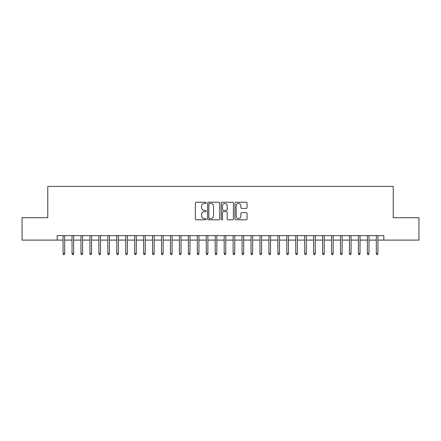 <?xml version="1.0" encoding="UTF-8"?>
<svg xmlns="http://www.w3.org/2000/svg" width="441" height="441" viewBox="0 0 441 441"><rect width="100%" height="100%" fill="white"/><g stroke="black" fill="none" stroke-linecap="round" stroke-linejoin="round"><path stroke-width="0.66" d="M206.184 202.843A0.617 0.617 0 0 0 205.567 202.232L196.234 202.232A0.876 0.876 0 0 0 195.357 203.108L195.357 218.918A0.876 0.876 0 0 0 196.234 219.8L205.567 219.8A0.617 0.617 0 0 0 206.184 219.183A0.617 0.617 0 0 0 205.567 218.571L204.359 218.571A2.811 2.811 0 0 1 201.548 215.759L201.548 214.442A2.811 2.811 0 0 1 204.359 211.63L205.567 211.63A0.617 0.617 0 0 0 206.184 211.013A0.617 0.617 0 0 0 205.567 210.401L204.359 210.401A2.811 2.811 0 0 1 201.548 207.59L201.548 206.272A2.811 2.811 0 0 1 204.359 203.461L205.567 203.461A0.617 0.617 0 0 0 206.184 202.843M246.172 208.422A0.876 0.876 0 0 0 247.048 207.546L247.048 203.108A0.876 0.876 0 0 0 246.172 202.232L235.808 202.232A0.876 0.876 0 0 0 234.926 203.108L234.926 218.918A0.876 0.876 0 0 0 235.808 219.8L246.172 219.8A0.876 0.876 0 0 0 247.048 218.918L247.048 213.56A0.876 0.876 0 0 0 246.172 212.683L241.734 212.683A0.876 0.876 0 0 0 240.858 213.56L240.858 216.217A2.348 2.348 0 0 1 238.509 218.571A2.348 2.348 0 0 1 236.155 216.217L236.155 205.809A2.348 2.348 0 0 1 238.509 203.461A2.348 2.348 0 0 1 240.858 205.809L240.858 207.546A0.876 0.876 0 0 0 241.734 208.422L246.172 208.422M57.176 240.097L22.05 240.097L22.05 217.727L47.777 217.727L47.777 186.405L393.223 186.405L393.223 217.727L418.95 217.727L418.95 240.097L383.824 240.097L383.824 235.626L57.176 235.626L57.176 240.097L63.085 240.097M219.734 203.108A0.876 0.876 0 0 0 218.852 202.232L208.488 202.232A0.876 0.876 0 0 0 207.612 203.108L207.612 218.918A0.876 0.876 0 0 0 208.488 219.8L218.852 219.8A0.876 0.876 0 0 0 219.734 218.918L219.734 203.108M222.148 202.232L232.512 202.232A0.876 0.876 0 0 1 233.388 203.108L233.388 218.918A0.876 0.876 0 0 1 232.512 219.8L228.074 219.8A0.876 0.876 0 0 1 227.198 218.918L227.198 212.507A0.876 0.876 0 0 0 226.321 211.63L223.378 211.63A0.876 0.876 0 0 0 222.501 212.507L222.501 219.183A0.617 0.617 0 0 1 221.884 219.8A0.617 0.617 0 0 1 221.266 219.183L221.266 203.108A0.876 0.876 0 0 1 222.148 202.232M64.695 240.097L72.032 240.097M73.641 240.097L80.979 240.097M82.594 240.097L89.931 240.097M91.541 240.097L98.878 240.097M100.493 240.097L107.83 240.097M109.44 240.097L116.777 240.097M118.386 240.097L125.729 240.097M127.339 240.097L134.676 240.097M136.286 240.097L143.628 240.097M145.238 240.097L152.575 240.097M154.185 240.097L161.522 240.097M163.137 240.097L170.474 240.097M172.084 240.097L179.421 240.097M181.036 240.097L188.373 240.097M189.983 240.097L197.32 240.097M198.93 240.097L206.272 240.097M207.882 240.097L215.219 240.097M216.829 240.097L224.171 240.097M225.781 240.097L233.118 240.097M234.728 240.097L242.07 240.097M243.68 240.097L251.017 240.097M252.627 240.097L259.964 240.097M261.579 240.097L268.916 240.097M270.526 240.097L277.863 240.097M279.478 240.097L286.815 240.097M288.425 240.097L295.762 240.097M297.372 240.097L304.714 240.097M306.324 240.097L313.661 240.097M315.271 240.097L322.614 240.097M324.223 240.097L331.56 240.097M333.17 240.097L340.507 240.097M342.122 240.097L349.459 240.097M351.069 240.097L358.406 240.097M360.021 240.097L367.359 240.097M368.968 240.097L376.305 240.097M377.915 240.097L383.824 240.097M209.453 203.461A0.617 0.617 0 0 0 208.841 204.073L208.841 217.953A0.617 0.617 0 0 0 209.453 218.571L210.726 218.571A2.811 2.811 0 0 0 213.538 215.759L213.538 206.272A2.811 2.811 0 0 0 210.726 203.461L209.453 203.461M227.198 205.853A2.348 2.348 0 0 0 224.849 203.505A2.348 2.348 0 0 0 222.501 205.853L222.501 209.519A0.876 0.876 0 0 0 223.378 210.401L226.321 210.401A0.876 0.876 0 0 0 227.198 209.519L227.198 205.853M63.085 253.432L63.438 254.595L64.336 254.595L64.695 253.432L63.085 253.432L63.085 235.626M64.695 253.432L64.695 235.626M72.032 253.432L72.39 254.595L73.283 254.595L73.641 253.432L72.032 253.432L72.032 235.626M73.641 253.432L73.641 235.626M80.979 253.432L81.337 254.595L82.235 254.595L82.594 253.432L80.979 253.432L80.979 235.626M82.594 253.432L82.594 235.626M89.931 253.432L90.289 254.595L91.182 254.595L91.541 253.432L89.931 253.432L89.931 235.626M91.541 253.432L91.541 235.626M98.878 253.432L99.236 254.595L100.135 254.595L100.493 253.432L98.878 253.432L98.878 235.626M100.493 253.432L100.493 235.626M107.83 253.432L108.188 254.595L109.081 254.595L109.44 253.432L107.83 253.432L107.83 235.626M109.44 253.432L109.44 235.626M116.777 253.432L117.135 254.595L118.028 254.595L118.386 253.432L116.777 253.432L116.777 235.626M118.386 253.432L118.386 235.626M125.729 253.432L126.087 254.595L126.98 254.595L127.339 253.432L125.729 253.432L125.729 235.626M127.339 253.432L127.339 235.626M134.676 253.432L135.034 254.595L135.927 254.595L136.286 253.432L134.676 253.432L134.676 235.626M136.286 253.432L136.286 235.626M143.628 253.432L143.987 254.595L144.88 254.595L145.238 253.432L143.628 253.432L143.628 235.626M145.238 253.432L145.238 235.626M152.575 253.432L152.933 254.595L153.826 254.595L154.185 253.432L152.575 253.432L152.575 235.626M154.185 253.432L154.185 235.626M161.522 253.432L161.88 254.595L162.779 254.595L163.137 253.432L161.522 253.432L161.522 235.626M163.137 253.432L163.137 235.626M170.474 253.432L170.832 254.595L171.725 254.595L172.084 253.432L170.474 253.432L170.474 235.626M172.084 253.432L172.084 235.626M179.421 253.432L179.779 254.595L180.678 254.595L181.036 253.432L179.421 253.432L179.421 235.626M181.036 253.432L181.036 235.626M188.373 253.432L188.731 254.595L189.624 254.595L189.983 253.432L188.373 253.432L188.373 235.626M189.983 253.432L189.983 235.626M197.32 253.432L197.678 254.595L198.577 254.595L198.93 253.432L197.32 253.432L197.32 235.626M198.93 253.432L198.93 235.626M206.272 253.432L206.631 254.595L207.524 254.595L207.882 253.432L206.272 253.432L206.272 235.626M207.882 253.432L207.882 235.626M215.219 253.432L215.577 254.595L216.47 254.595L216.829 253.432L215.219 253.432L215.219 235.626M216.829 253.432L216.829 235.626M224.171 253.432L224.53 254.595L225.423 254.595L225.781 253.432L224.171 253.432L224.171 235.626M225.781 253.432L225.781 235.626M233.118 253.432L233.476 254.595L234.369 254.595L234.728 253.432L233.118 253.432L233.118 235.626M234.728 253.432L234.728 235.626M242.07 253.432L242.423 254.595L243.322 254.595L243.68 253.432L242.07 253.432L242.07 235.626M243.68 253.432L243.68 235.626M251.017 253.432L251.376 254.595L252.269 254.595L252.627 253.432L251.017 253.432L251.017 235.626M252.627 253.432L252.627 235.626M259.964 253.432L260.322 254.595L261.221 254.595L261.579 253.432L259.964 253.432L259.964 235.626M261.579 253.432L261.579 235.626M268.916 253.432L269.275 254.595L270.168 254.595L270.526 253.432L268.916 253.432L268.916 235.626M270.526 253.432L270.526 235.626M277.863 253.432L278.221 254.595L279.12 254.595L279.478 253.432L277.863 253.432L277.863 235.626M279.478 253.432L279.478 235.626M286.815 253.432L287.174 254.595L288.067 254.595L288.425 253.432L286.815 253.432L286.815 235.626M288.425 253.432L288.425 235.626M295.762 253.432L296.12 254.595L297.013 254.595L297.372 253.432L295.762 253.432L295.762 235.626M297.372 253.432L297.372 235.626M304.714 253.432L305.073 254.595L305.966 254.595L306.324 253.432L304.714 253.432L304.714 235.626M306.324 253.432L306.324 235.626M313.661 253.432L314.02 254.595L314.913 254.595L315.271 253.432L313.661 253.432L313.661 235.626M315.271 253.432L315.271 235.626M322.614 253.432L322.972 254.595L323.865 254.595L324.223 253.432L322.614 253.432L322.614 235.626M324.223 253.432L324.223 235.626M331.56 253.432L331.919 254.595L332.812 254.595L333.17 253.432L331.56 253.432L331.56 235.626M333.17 253.432L333.17 235.626M340.507 253.432L340.865 254.595L341.764 254.595L342.122 253.432L340.507 253.432L340.507 235.626M342.122 253.432L342.122 235.626M349.459 253.432L349.818 254.595L350.711 254.595L351.069 253.432L349.459 253.432L349.459 235.626M351.069 253.432L351.069 235.626M358.406 253.432L358.765 254.595L359.663 254.595L360.021 253.432L358.406 253.432L358.406 235.626M360.021 253.432L360.021 235.626M367.359 253.432L367.717 254.595L368.61 254.595L368.968 253.432L367.359 253.432L367.359 235.626M368.968 253.432L368.968 235.626M376.305 253.432L376.664 254.595L377.562 254.595L377.915 253.432L376.305 253.432L376.305 235.626M377.915 253.432L377.915 235.626"/></g></svg>
